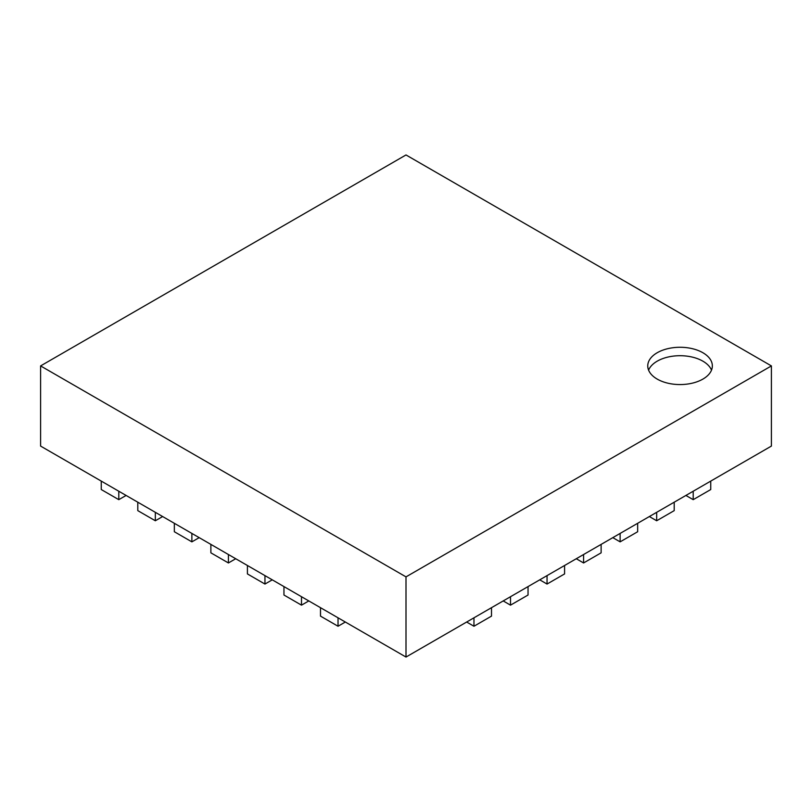 <?xml version="1.0" encoding="UTF-8"?>
<svg xmlns="http://www.w3.org/2000/svg" width="812" height="812" viewBox="0 0 812 812"><rect width="100%" height="100%" fill="white"/><g stroke="black" fill="none" stroke-linecap="round" stroke-linejoin="round"><path stroke-width="1.22" d="M710.744 481.1L693.204 491.23L693.204 499.664L710.744 489.545L710.744 481.1L771.4 446.082L771.4 365.918L406 576.875L40.6 365.918L406 154.95L771.4 365.918M101.256 481.1L118.796 491.23L118.796 499.664L101.256 489.545L101.256 481.1L40.6 446.082L40.6 365.918M657.212 379.102A32.297 18.646 0 0 0 692.413 383.142A32.297 18.646 0 0 0 712.347 365.918A32.297 18.646 0 0 0 680.05 347.272A32.297 18.646 0 0 0 647.753 365.918A32.297 18.646 0 0 0 657.212 379.102M693.204 491.23L406 657.05L406 576.875M118.796 491.23L406 657.05M711.505 370.14A32.297 18.646 0 0 0 680.05 355.707A32.297 18.646 0 0 0 648.595 370.14M338.036 617.81L338.036 626.245L320.496 616.115L320.496 607.68M338.036 626.245L345.344 622.022M301.496 596.708L301.496 605.153L283.956 595.023L283.956 586.589M301.496 605.153L308.804 600.931M264.956 575.617L264.956 584.051L247.416 573.922L247.416 565.487M264.956 584.051L272.264 579.829M228.416 554.515L228.416 562.96L210.876 552.83L210.876 544.395M228.416 562.96L235.724 558.737M191.876 533.423L191.876 541.858L174.336 531.738L174.336 523.293M191.876 541.858L199.184 537.645M155.336 512.321L155.336 520.766L137.796 510.636L137.796 502.202M155.336 520.766L162.644 516.544M118.796 499.664L126.104 495.452M693.204 499.664L685.896 495.452M656.664 512.321L656.664 520.766L674.204 510.636L674.204 502.202M656.664 520.766L649.356 516.544M620.124 533.423L620.124 541.858L637.664 531.738L637.664 523.293M620.124 541.858L612.816 537.645M583.584 554.515L583.584 562.96L601.124 552.83L601.124 544.395M583.584 562.96L576.276 558.737M547.044 575.617L547.044 584.051L564.584 573.922L564.584 565.487M547.044 584.051L539.736 579.829M510.504 596.708L510.504 605.153L528.044 595.023L528.044 586.589M510.504 605.153L503.196 600.931M473.964 617.81L473.964 626.245L491.504 616.115L491.504 607.68M473.964 626.245L466.656 622.022"/></g></svg>
